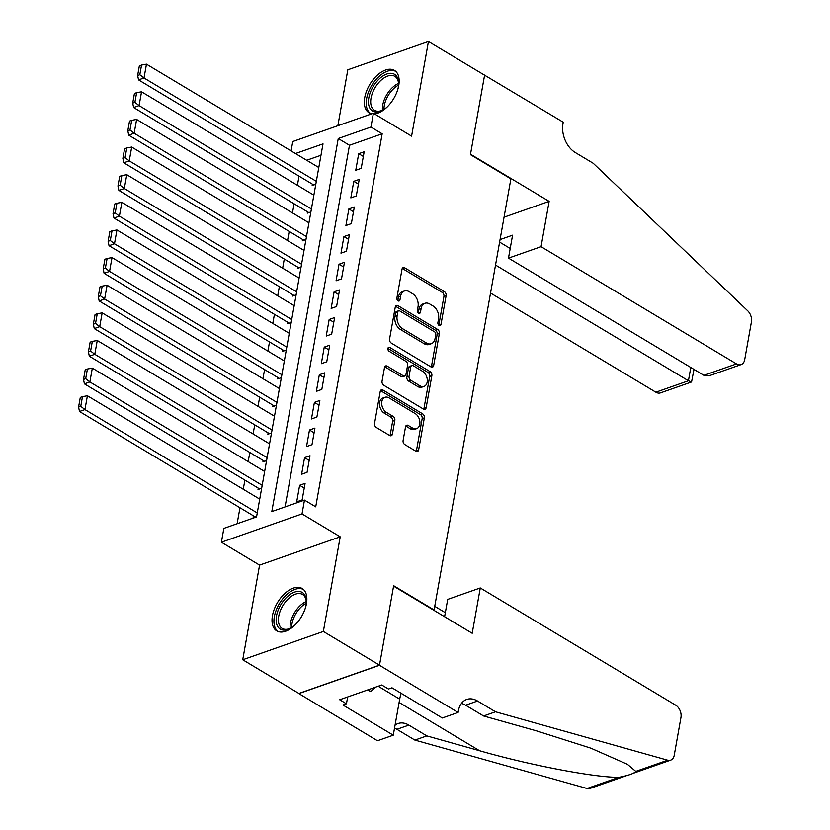 <?xml version="1.0" encoding="UTF-8"?>
<svg xmlns="http://www.w3.org/2000/svg" width="830" height="830" viewBox="0 0 830 830"><rect width="100%" height="100%" fill="white"/><g stroke="black" fill="none" stroke-linecap="round" stroke-linejoin="round"><path stroke-width="1.25" d="M439.091 325.453A2.179 1.494 70.7 0 0 440.159 325.609A2.179 1.494 70.7 0 0 440.979 324.489L446.115 295.667A3.113 2.127 70.7 0 0 444.392 291.631L404.698 267.82A3.113 2.127 70.7 0 0 403.193 267.602A3.113 2.127 70.7 0 0 402.011 269.211L396.885 298.032A2.179 1.494 70.7 0 0 398.089 300.854A2.179 1.494 70.7 0 0 399.147 301.01A2.179 1.494 70.7 0 0 399.967 299.889L400.631 296.154A9.95 6.816 70.7 0 1 404.397 290.998A9.95 6.816 70.7 0 1 409.232 291.704L412.541 293.695A9.95 6.816 70.7 0 1 418.05 306.602L417.386 310.337A2.179 1.494 70.7 0 0 418.59 313.159A2.179 1.494 70.7 0 0 419.648 313.315A2.179 1.494 70.7 0 0 420.468 312.184L421.132 308.459A9.95 6.816 70.7 0 1 424.898 303.303A9.95 6.816 70.7 0 1 429.743 304.008L433.042 305.99A9.95 6.816 70.7 0 1 438.551 318.907L437.887 322.631A2.179 1.494 70.7 0 0 439.091 325.453M306.436 603.732A24.713 13.903 -59 0 0 302.151 588.501A24.713 13.903 -59 0 0 284.866 593.45A24.713 13.903 -59 0 0 272.448 615.663A24.713 13.903 -59 0 0 276.732 630.883A24.713 13.903 -59 0 0 294.017 625.945A24.713 13.903 -59 0 0 306.436 603.732M374.486 113.886A24.713 13.903 -59 0 0 398.732 85.604A24.713 13.903 -59 0 0 394.447 70.384A24.713 13.903 -59 0 0 377.162 75.323A24.713 13.903 -59 0 0 364.733 97.535A24.713 13.903 -59 0 0 369.018 112.756A24.713 13.903 -59 0 0 371.83 113.793M403.1 440.543A3.113 2.127 70.7 0 0 404.822 444.579L415.955 451.25A3.113 2.127 70.7 0 0 417.469 451.479A3.113 2.127 70.7 0 0 418.642 449.86L424.348 417.853A3.113 2.127 70.7 0 0 422.626 413.828L382.941 390.017A3.113 2.127 70.7 0 0 381.427 389.799A3.113 2.127 70.7 0 0 380.244 391.407L374.548 423.414A3.113 2.127 70.7 0 0 376.27 427.45L389.716 435.511A3.113 2.127 70.7 0 0 391.231 435.74A3.113 2.127 70.7 0 0 392.403 434.132L394.841 420.426A3.113 2.127 70.7 0 0 393.13 416.39L386.458 412.396A8.321 5.696 70.7 0 1 381.759 404.262A8.321 5.696 70.7 0 1 384.995 397.29A8.321 5.696 70.7 0 1 389.042 397.881L415.166 413.558A8.321 5.696 70.7 0 1 419.866 421.692A8.321 5.696 70.7 0 1 416.629 428.654A8.321 5.696 70.7 0 1 412.583 428.062L408.225 425.458A3.113 2.127 70.7 0 0 406.71 425.23A3.113 2.127 70.7 0 0 405.538 426.838L403.1 440.543M379.507 665.152L298.883 693.444L242.734 659.767L323.358 631.474L379.507 665.152L393.659 585.71L434.09 609.957L510.875 178.886L470.444 154.629L484.596 75.188L428.446 41.5L411.587 136.141L373.396 113.243L370.937 127.052L382.174 133.796L315.722 506.84L304.486 500.106L302.027 513.926L221.403 542.218L223.861 528.399L256.553 516.924L323.005 143.881L295.47 153.54M323.358 631.474L340.217 536.823L302.027 513.926M430.978 366.901A3.113 2.127 70.7 0 0 432.492 367.119A3.113 2.127 70.7 0 0 433.665 365.511L439.371 333.504A3.113 2.127 70.7 0 0 437.649 329.469L397.964 305.658A3.113 2.127 70.7 0 0 396.45 305.44A3.113 2.127 70.7 0 0 395.277 307.048L389.571 339.055A3.113 2.127 70.7 0 0 391.293 343.091L430.978 366.901M431.859 375.679L426.153 407.686A3.113 2.127 70.7 0 1 424.981 409.294A3.113 2.127 70.7 0 1 423.466 409.076L383.782 385.276A3.113 2.127 70.7 0 1 382.059 381.24L384.498 367.534A3.113 2.127 70.7 0 1 385.68 365.926A3.113 2.127 70.7 0 1 387.185 366.144L403.287 375.803A3.113 2.127 70.7 0 0 404.791 376.021A3.113 2.127 70.7 0 0 405.974 374.413L407.592 365.325A3.113 2.127 70.7 0 0 405.87 361.289L389.114 351.246A2.179 1.494 70.7 0 1 387.88 349.108A2.179 1.494 70.7 0 1 388.731 347.293A2.179 1.494 70.7 0 1 389.789 347.448L430.137 371.643A3.113 2.127 70.7 0 1 431.859 375.679L429.681 376.447L423.974 408.453L426.153 407.686M428.446 41.5L347.822 69.793L337.862 125.714M253.358 515.772L253.109 517.152L256.74 515.887M258.275 488.144L258.026 489.524L261.658 488.248M263.203 460.505L262.954 461.885L266.575 460.619M268.121 432.876L267.872 434.256L271.503 432.98M273.039 405.237L272.8 406.617L276.421 405.351M277.967 377.608L277.718 378.988L281.349 377.712M282.885 349.97L282.646 351.36L286.267 350.084M287.813 322.341L287.564 323.721L291.195 322.445M292.731 294.702L292.482 296.092L296.113 294.816M297.659 267.073L297.41 268.453L301.041 267.187M302.577 239.445L302.327 240.825L305.959 239.548M307.494 211.806L307.256 213.186L310.877 211.92M361.206 168.355L364.163 151.776L358.705 153.685L355.759 170.264L361.206 168.355M356.278 195.984L359.234 179.405L353.788 181.314L350.831 197.893L356.278 195.984M351.36 223.623L354.317 207.033L348.87 208.953L345.913 225.532L351.36 223.623M346.442 251.251L349.389 234.672L343.942 236.581L340.985 253.16L346.442 251.251M341.514 278.88L344.471 262.301L339.024 264.22L336.067 280.799L341.514 278.88M336.596 306.519L339.543 289.94L334.096 291.849L331.149 308.428L336.596 306.519M331.668 334.148L334.625 317.568L329.178 319.477L326.221 336.067L331.668 334.148M326.75 361.787L329.697 345.207L324.25 347.116L321.303 363.696L326.75 361.787M321.822 389.415L324.779 372.836L319.332 374.745L316.375 391.324L321.822 389.415M316.904 417.054L319.861 400.475L314.414 402.384L311.458 418.963L316.904 417.054M311.987 444.683L314.933 428.104L309.486 430.013L306.529 446.592L311.987 444.683M307.058 472.322L310.015 455.732L304.569 457.652L301.612 474.231L307.058 472.322M382.174 133.796L349.482 145.26L285.064 506.923M299.64 485.28L296.694 501.86L302.141 499.951L305.087 483.371L299.64 485.28L304.257 488.05M299.039 176.147L297.41 185.287M294.121 203.775L292.492 212.916M289.193 231.414L287.564 240.555M284.275 259.043L282.646 268.183M279.347 286.682L277.718 295.822M274.429 314.311L272.8 323.451M269.501 341.95L267.882 351.08M264.583 369.578L262.954 378.719M259.666 397.217L258.037 406.347M254.737 424.846L253.109 433.986M249.82 452.485L248.191 461.615M244.892 480.114L243.263 489.254M239.974 507.742L237.121 523.74M320.971 155.272L306.706 160.273M312.422 184.177L312.173 185.557L315.805 184.281M340.217 536.823L259.583 565.116L242.734 659.767M259.583 565.116L221.403 542.218M291.102 150.915L292.772 141.536L373.396 113.243M370.937 127.052L338.256 138.527L271.804 511.571L304.486 500.106M349.482 145.26L338.256 138.527M358.705 153.685L363.322 156.455M353.788 181.314L358.404 184.084M348.87 208.953L353.476 211.712M343.942 236.581L348.558 239.351M339.024 264.22L343.63 266.98M334.096 291.849L338.713 294.619M329.178 319.477L333.795 322.248M324.25 347.116L328.867 349.887M319.332 374.745L323.949 377.515M314.414 402.384L319.021 405.154M309.486 430.013L314.103 432.783M304.569 457.652L309.175 460.422M424.898 303.303L422.719 304.06A9.95 6.816 70.7 0 0 418.953 309.217L421.132 308.459M420.468 312.184L418.299 312.941L418.953 309.217M404.397 290.998L402.218 291.766A9.95 6.816 70.7 0 0 398.452 296.922L400.631 296.154M397.788 300.636L398.452 296.922M440.979 324.489L438.811 325.246L443.936 296.435A3.113 2.127 70.7 0 0 442.214 292.399L402.519 268.588A3.113 2.127 70.7 0 0 402.27 268.453M431.237 367.036A3.113 2.127 70.7 0 0 431.486 366.269L437.192 334.272A3.113 2.127 70.7 0 0 435.47 330.236L395.786 306.426A3.113 2.127 70.7 0 0 395.526 306.291M435.75 334.635A2.179 1.494 70.7 0 0 434.547 331.813L399.707 310.918A2.179 1.494 70.7 0 0 398.649 310.762A2.179 1.494 70.7 0 0 397.829 311.883L397.134 315.825A9.95 6.816 70.7 0 0 402.643 328.732L426.454 343.018A9.95 6.816 70.7 0 0 431.289 343.724A9.95 6.816 70.7 0 0 435.055 338.567L435.75 334.635M398.649 310.762L396.47 311.52A2.179 1.494 70.7 0 0 395.651 312.651L397.829 311.883M431.289 343.724L429.11 344.492A9.95 6.816 70.7 0 1 424.275 343.776L400.465 329.5A9.95 6.816 70.7 0 1 394.956 316.583L395.651 312.651M423.725 409.211A3.113 2.127 70.7 0 0 423.974 408.453M404.791 376.021L402.612 376.789A3.113 2.127 70.7 0 1 401.108 376.571L385.006 366.912A3.113 2.127 70.7 0 0 384.747 366.777M387.911 348.393L427.958 372.411L430.137 371.643M419.98 385.826A8.321 5.696 70.7 0 0 424.026 386.417A8.321 5.696 70.7 0 0 427.263 379.445A8.321 5.696 70.7 0 0 422.574 371.311L413.361 365.791A3.113 2.127 70.7 0 0 411.856 365.563A3.113 2.127 70.7 0 0 410.674 367.182L409.055 376.26A3.113 2.127 70.7 0 0 410.777 380.296L419.98 385.826L417.801 386.583A8.321 5.696 70.7 0 0 421.848 387.174L424.026 386.417M411.856 365.563L409.678 366.331A3.113 2.127 70.7 0 0 408.495 367.939L410.674 367.182M417.801 386.583L408.599 381.063A3.113 2.127 70.7 0 1 406.876 377.028L408.495 367.939M429.681 376.447A3.113 2.127 70.7 0 0 427.958 372.411M416.629 428.654L414.45 429.421A8.321 5.696 70.7 0 1 410.404 428.83L406.046 426.215A3.113 2.127 70.7 0 0 405.787 426.081M384.995 397.29L382.817 398.058A8.321 5.696 70.7 0 0 379.58 405.019A8.321 5.696 70.7 0 0 384.28 413.153L386.458 412.396M389.976 435.646A3.113 2.127 70.7 0 0 390.225 434.889L392.663 421.194A3.113 2.127 70.7 0 0 390.951 417.158L384.28 413.153M416.214 451.385A3.113 2.127 70.7 0 0 416.463 450.628L422.169 418.621A3.113 2.127 70.7 0 0 420.447 414.585L380.763 390.785A3.113 2.127 70.7 0 0 380.503 390.65M316.323 181.334L144.015 77.978L146.474 64.159L318.793 167.525M139.824 74.731L141.556 65.051L139.378 65.819L137.645 75.489L139.824 74.731L144.015 77.978L138.569 79.888L313.782 184.986M146.474 64.159L141.556 65.051M137.645 75.489L138.569 79.888M387.237 106.935A21.383 12.025 121 0 1 382.485 110.297A21.383 12.025 121 0 1 369.132 106.448A21.383 12.025 121 0 1 379.051 79.078A21.383 12.025 121 0 1 397.933 78.85A21.383 12.025 121 0 1 398.608 83.415A21.383 12.025 121 0 1 397.881 89.194M398.597 84.121A19.796 11.132 -59 0 0 397.985 80.552A19.796 11.132 -59 0 0 394.841 76.339A19.796 11.132 -59 0 0 377.629 83.934A19.796 11.132 -59 0 0 371.321 106.095A19.796 11.132 -59 0 0 374.465 110.297A19.796 11.132 -59 0 0 383.097 109.954M395.754 71.37A24.547 13.809 -59 0 0 374.569 81.319A24.547 13.809 -59 0 0 366.995 108.491A24.547 13.809 -59 0 0 370.512 113.451M294.951 625.052A21.383 12.025 121 0 1 290.189 628.424A21.383 12.025 121 0 1 276.836 624.565A21.383 12.025 121 0 1 286.765 597.195A21.383 12.025 121 0 1 305.637 596.978A21.383 12.025 121 0 1 306.322 601.543A21.383 12.025 121 0 1 305.585 607.321M306.312 602.238A19.796 11.132 -59 0 0 305.689 598.669A19.796 11.132 -59 0 0 302.545 594.467A19.796 11.132 -59 0 0 285.333 602.061A19.796 11.132 -59 0 0 279.025 624.222A19.796 11.132 -59 0 0 282.179 628.424A19.796 11.132 -59 0 0 290.801 628.082M303.469 589.497A24.547 13.809 -59 0 0 282.273 599.447A24.547 13.809 -59 0 0 274.709 626.609A24.547 13.809 -59 0 0 278.226 631.578M367.4 690.031L370.834 691.535L375.285 687.271M367.981 689.834L370.834 691.535M490.54 293.042L655.856 392.206L688.433 380.773L690.799 367.483M495.531 265.06L688.433 380.773L691.566 381.976L660.483 392.881A9.504 6.505 -109.3 0 1 655.856 392.206M484.627 75.042L470.517 154.214L549.138 201.368L541.067 246.686L736.48 363.913A9.504 6.505 70.7 0 0 741.107 364.588A9.504 6.505 70.7 0 0 744.697 359.66L751.42 321.947A9.504 6.505 70.7 0 0 747.726 310.825L593.211 163.271L575.242 152.502A22.171 15.179 -109.3 0 1 562.968 123.722L563.238 122.207L484.461 75.105M549.138 201.368L504.059 217.19M541.067 246.686L508.489 258.12L512.577 235.191L500.065 239.579M508.489 258.12L703.902 375.347L736.48 363.913M499.619 242.121L510.211 248.481M741.107 364.588L710.024 375.492L703.902 375.347M693.984 369.392L691.566 381.976M480.28 587.962L675.693 705.178A9.504 6.505 70.7 0 1 680.953 717.514L674.24 755.238A9.504 6.505 70.7 0 1 670.64 760.155A9.504 6.505 70.7 0 1 667.673 760.207L495.51 711.798L477.541 701.018A22.171 15.179 70.7 0 0 466.751 699.441A22.171 15.179 70.7 0 0 458.368 710.926L458.098 712.451L379.486 665.297L393.586 586.125L472.208 633.28L480.28 587.962L447.702 599.395L444.61 616.732M627.916 775.158L590.016 788.448A9.504 6.505 -109.3 0 1 587.049 788.5L414.886 740.09L426.817 735.899L479.605 750.745C529.488 765.136 595.276 777.679 618.931 777.316C628.621 775.448 634.245 773.477 635.79 771.392L627.418 764.306L590.753 748.141L536.367 730.825L483.579 715.979L465.609 705.21A22.171 15.179 70.7 0 0 461.459 703.435M483.579 715.979L495.51 711.798M414.886 740.09L396.916 729.311A22.171 15.179 70.7 0 0 394.53 728.118M395.059 725.181A22.171 15.179 70.7 0 1 398.058 723.542A22.171 15.179 70.7 0 1 408.848 725.119L426.817 735.899M379.486 665.297L298.862 693.59L377.474 740.744L393.275 735.193L342.956 705.023L346.442 703.799L347.666 696.961M458.098 712.451L442.307 717.991L391.988 687.811L388.502 689.035L381.759 684.999L339.709 699.752L346.442 703.799M434.744 606.325L445.326 612.685M393.275 735.193L399.697 699.14A35.638 20.045 121 0 1 401.129 693.299M311.406 208.973L139.087 105.607L141.556 91.798L313.865 195.154M134.906 102.36L136.628 92.69L134.45 93.458L132.727 103.128L134.906 102.36L139.087 105.607L133.64 107.527L308.864 212.625M141.556 91.798L136.628 92.69M132.727 103.128L133.64 107.527M306.488 236.602L134.169 133.246L136.628 119.427L308.947 222.793M129.988 129.988L131.711 120.319L129.532 121.087L127.81 130.756L129.988 129.988L134.169 133.246L128.723 135.155L303.936 240.254M136.628 119.427L131.711 120.319M127.81 130.756L128.723 135.155M301.56 264.241L129.252 160.875L131.711 147.055L304.019 250.421M125.06 157.627L126.783 147.958L124.604 148.715L122.882 158.395L125.06 157.627L129.252 160.875L123.805 162.784L299.018 267.893M131.711 147.055L126.783 147.958M122.882 158.395L123.805 162.784M296.642 291.87L124.324 188.514L126.783 174.694L299.101 278.05M120.143 185.256L121.865 175.587L119.686 176.354L117.964 186.024L120.143 185.256L124.324 188.514L118.877 190.423L294.09 295.522M126.783 174.694L121.865 175.587M117.964 186.024L118.877 190.423M291.714 319.509L119.406 216.142L121.865 202.323L294.173 305.689M115.214 212.895L116.937 203.226L114.758 203.983L113.036 213.663L115.214 212.895L119.406 216.142L113.959 218.051L289.172 323.161M121.865 202.323L116.937 203.226M113.036 213.663L113.959 218.051M286.796 347.137L114.478 243.781L116.947 229.962L289.255 333.318M110.297 240.524L112.019 230.854L109.84 231.622L108.118 241.291L110.297 240.524L114.478 243.781L109.031 245.69L284.254 350.789M116.947 229.962L112.019 230.854M108.118 241.291L109.031 245.69M281.868 374.766L109.56 271.41L112.019 257.591L284.337 360.957M105.369 268.163L107.101 258.493L104.912 259.251L103.19 268.92L105.369 268.163L109.56 271.41L104.113 273.319L279.326 378.428M112.019 257.591L107.101 258.493M103.19 268.92L104.113 273.319M276.95 402.405L104.632 299.039L107.101 285.23L279.409 388.585M100.451 295.791L102.173 286.122L99.994 286.889L98.272 296.559L100.451 295.791L104.632 299.039L99.185 300.958L274.408 406.057M107.101 285.23L102.173 286.122M98.272 296.559L99.185 300.958M272.022 430.033L99.714 326.678L102.173 312.858L274.491 416.224M95.533 323.43L97.255 313.75L95.077 314.518L93.354 324.188L95.533 323.43L99.714 326.678L94.267 328.587L269.48 433.696M102.173 312.858L97.255 313.75M93.354 324.188L94.267 328.587M267.104 457.672L94.796 354.306L97.255 340.497L269.563 443.853M90.605 351.059L92.327 341.389L90.148 342.157L88.426 351.827L90.605 351.059L94.796 354.306L89.339 356.226L264.562 461.324M97.255 340.497L92.327 341.389M88.426 351.827L89.339 356.226M262.187 485.301L89.868 381.945L92.327 368.126L264.646 471.492M85.687 378.698L87.409 369.018L85.231 369.786L83.508 379.455L85.687 378.698L89.868 381.945L84.421 383.854L259.634 488.953M92.327 368.126L87.409 369.018M83.508 379.455L84.421 383.854M257.259 512.94L84.951 409.574L87.409 395.765L259.717 499.121M80.759 406.327L82.481 396.657L80.303 397.414L78.58 407.094L80.759 406.327L84.951 409.574L79.504 411.493L254.717 516.592M87.409 395.765L82.481 396.657M78.58 407.094L79.504 411.493M397.798 300.647L399.967 299.889M402.519 268.588L404.698 267.82M442.214 292.399L444.392 291.631M443.936 296.435L446.115 295.667M395.786 306.426L397.964 305.658M435.47 330.236L437.649 329.469M437.192 334.272L439.371 333.504M431.486 366.269L433.665 365.511M394.956 316.583L397.134 315.825M400.465 329.5L402.643 328.732M424.275 343.776L426.454 343.018M385.006 366.912L387.185 366.144M401.108 376.571L403.287 375.803M388.004 348.071L389.789 347.448M406.876 377.028L409.055 376.26M408.599 381.063L410.777 380.296M406.046 426.215L408.225 425.458M410.404 428.83L412.583 428.062M390.951 417.158L393.13 416.39M392.663 421.194L394.841 420.426M390.225 434.889L392.403 434.132M380.763 390.785L382.941 390.017M420.447 414.585L422.626 413.828M422.169 418.621L424.348 417.853M416.463 450.628L418.642 449.86M382.454 110.255A19.796 11.132 121 0 1 398.556 83.415M398.545 85.127A19.152 10.769 -59 0 0 383.968 109.436M290.158 628.372A19.796 11.132 121 0 1 306.26 601.532M306.249 603.254A19.152 10.769 -59 0 0 291.672 627.553M465.609 705.21L477.541 701.018M408.848 725.119L396.916 729.311M587.049 788.5L618.931 777.316M635.79 771.392L667.673 760.207M479.605 750.745L399.106 702.46M378.2 686.244L399.697 699.14M630.032 774.411L630.561 774.224M632.367 773.591L670.64 760.155"/></g></svg>
